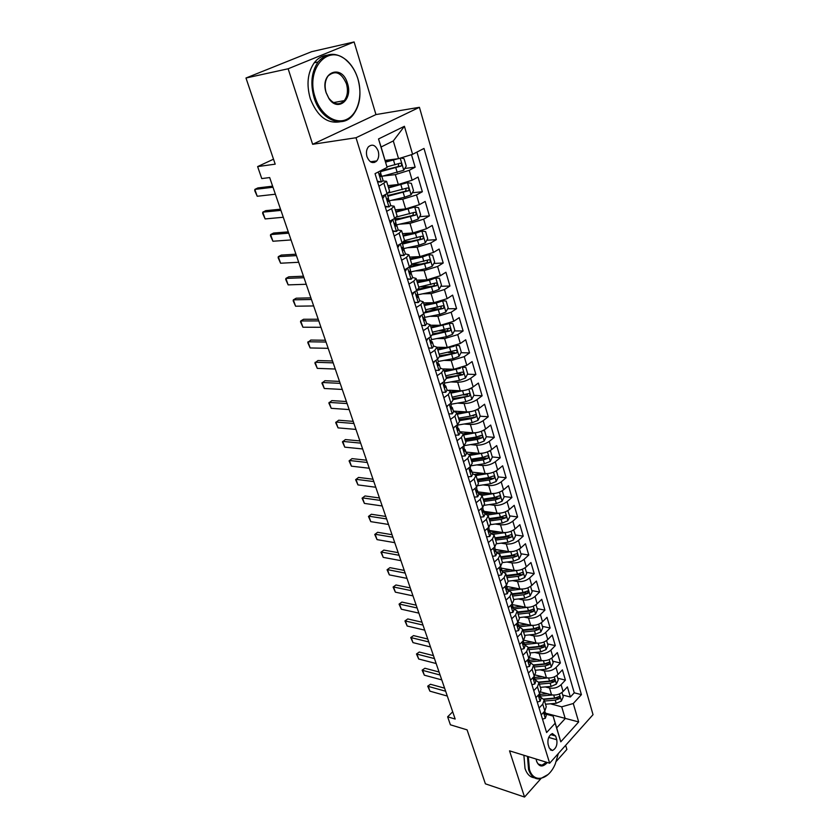 <?xml version="1.0" encoding="UTF-8"?>
<svg xmlns="http://www.w3.org/2000/svg" width="839" height="839" viewBox="0 0 839 839"><rect width="100%" height="100%" fill="white"/><g stroke="black" fill="none" stroke-linecap="round" stroke-linejoin="round"><path stroke-width="1.26" d="M366.989 156.683C369.6 162.651 372.852 164.066 376.753 160.941C378.746 158.319 379.228 155.047 378.2 151.093C375.589 145.063 372.317 143.658 368.363 146.867C366.402 149.499 365.951 152.782 366.989 156.683M354.11 41.95L311.605 51.693L245.974 78.017L288.134 68.777L312.643 144.298L356.009 137.743L419.427 107.308L375.956 114.576L354.11 41.95L288.134 68.777M356.009 137.743L549.66 763.217L593.026 714.671L419.427 107.308M556.309 761.33L566.881 749.447L565.643 745.326M549.66 763.217L509.535 750.842L524.543 797.05L540.809 778.76M524.543 797.05L485.393 783.825L467.082 729.857L450.407 724.812L447.638 716.81L455.178 719.044L269.676 177.564L261.768 178.581L257.625 166.594L275.192 164.161L245.974 78.017M540.809 692.007L551.559 694.807C555.963 695.562 559.812 694.461 563.095 691.493L567.395 686.9L570.363 697.01L562.717 695.038M545.266 686.931L549.524 688.011C553.929 688.756 557.788 687.655 561.092 684.697L565.413 680.114L557.736 678.216M565.413 680.114L562.413 669.868L558.061 674.42C554.736 677.367 550.856 678.478 546.441 677.765L535.292 674.986M529.619 657.724L541.249 660.492C545.686 661.163 549.587 660.041 552.953 657.115L557.348 652.595L560.389 662.988L552.691 661.174M523.798 640.209L535.995 642.968C540.442 643.607 544.375 642.475 547.773 639.57L552.219 635.081L555.303 645.621L547.584 643.88M517.883 622.465L530.657 625.202C535.125 625.8 539.078 624.656 542.518 621.772L547.018 617.326L550.143 628.012L542.393 626.355M512.325 604.583L525.245 607.195C529.734 607.74 533.719 606.587 537.191 603.723L541.742 599.319L544.92 610.152L537.138 608.59M506.578 586.419L519.761 588.915C524.27 589.418 528.276 588.254 531.779 585.412L536.394 581.06L539.613 592.051L531.811 590.572M500.705 566.126L501.093 570.551L501.009 568.076L514.192 570.384C518.722 570.835 522.749 569.66 526.305 566.849L530.961 562.529L534.233 573.677L526.399 572.292M495.587 549.451L508.549 551.58C513.09 551.989 517.149 550.793 520.736 548.014L525.455 543.745L528.769 555.051L520.925 553.761M504.679 551.087L495.65 549.597M489.85 530.542L502.823 532.503C507.375 532.859 511.465 531.664 515.094 528.895L519.876 524.679L523.232 536.152L515.356 534.957M497.642 532.262L490.018 531.108M483.998 511.36L497.013 513.153C501.586 513.458 505.697 512.241 509.367 509.504L514.202 505.33L517.621 516.971L509.713 515.88M490.396 513.206L484.302 512.356M482.771 507.322L483.348 512.22L482.75 512.136L483.453 512.094L483.788 510.647L482.813 509.577M478.062 491.885L491.109 493.51C495.702 493.762 499.855 492.535 503.557 489.829L508.455 485.708L511.916 497.517L503.987 496.52M482.939 493.888L478.503 493.332M472.032 472.137L485.12 473.574C489.735 473.773 493.909 472.525 497.663 469.85L502.624 465.792L506.137 477.769L498.177 476.888M465.918 452.085L479.048 453.343C483.673 453.48 487.879 452.221 491.675 449.578L496.698 445.572L500.264 457.737L492.283 456.961M459.72 431.739L472.881 432.798C477.517 432.882 481.764 431.613 485.603 429.002L490.689 425.048L494.307 437.402L486.305 436.731M480.149 436.228L479.436 436.165M453.417 411.079L466.62 411.949C471.277 411.97 475.545 410.691 479.436 408.111L484.585 404.22L488.256 416.752L480.16 416.196M473.962 415.777L472.378 415.672M449.159 390.219L460.254 390.775C464.932 390.733 469.242 389.432 473.175 386.894L478.387 383.066L482.121 395.798L473.878 395.358M467.638 395.022L464.932 394.886M443.422 368.919L453.805 369.275L466.809 365.353L472.095 361.588L475.881 374.509L467.48 374.194M461.156 373.963L456.825 373.795M433.564 345.972L437.014 347.241L447.25 347.44L460.349 343.476L465.708 339.774L469.546 352.904L460.978 352.716M454.455 352.579L448.215 352.443M430.323 325.249L440.59 325.259L453.794 321.253L459.216 317.624L463.118 330.954L454.381 330.912M448.11 328.689L447.397 330.881L439.217 330.828M423.538 302.889L433.815 302.722L447.124 298.674L452.62 295.118L456.594 308.668L447.659 308.762M439.584 308.857L429.767 308.972M416.637 280.184L426.946 279.838L440.349 275.737L445.929 272.256L449.956 286.015L440.832 286.277M430.774 286.571L419.794 286.886M409.621 257.112L419.961 256.577L433.469 252.434L439.122 249.036L443.212 263.016L433.878 263.446M421.461 264.023L411.823 264.463M402.5 233.672L412.861 232.938L426.485 228.753L432.211 225.429L436.364 239.639L426.81 240.248M411.592 241.233L403.769 241.737M395.253 209.855L405.646 208.921L419.374 204.685L425.184 201.444L429.411 215.885L419.615 216.693M401.063 218.234L394.76 218.748M387.901 185.639L398.315 184.496L412.148 180.217L418.042 177.071L422.342 191.743L412.285 192.76M389.695 195.068L387.597 195.277M378.913 186.258L386.58 181.308L382.899 180.941M386.611 211.344L391.593 208.607L394.152 206.205L390.607 205.67M394.183 236L399.091 233.2L401.587 230.683L398.116 230.012M401.629 260.258L406.475 257.384L408.908 254.752L405.468 253.955M408.95 284.117L413.732 281.17L416.102 278.443L412.683 277.51L410.869 272.602M416.154 307.588L420.863 304.578L423.181 301.746L419.752 300.698M423.244 330.671L427.89 327.609L430.155 324.683L426.705 323.518M437.088 375.757L441.608 372.568L443.758 369.454L440.297 368.08M443.841 397.759L448.299 394.529L450.407 391.32L446.935 389.841M450.491 419.427L454.895 416.134L456.951 412.851L453.469 411.267M457.035 440.758L461.387 437.413L463.39 434.046L459.908 432.358M463.485 461.754L467.774 458.367L469.735 454.916L466.243 453.144M469.83 482.435L474.066 478.996L475.986 475.482L472.483 473.605M476.08 502.802L480.265 499.32L482.131 495.723L478.629 493.762M482.236 522.865L486.368 519.341L488.193 515.67L484.69 513.625M488.308 542.623L492.388 539.058L494.171 535.324L490.658 533.195L499.541 532.01M494.286 562.088L498.314 558.48L500.054 554.684L496.541 552.471M500.17 581.27L504.145 577.631L505.854 573.761L502.33 571.474M505.969 600.179L509.902 596.487L511.559 592.565L508.046 590.205M511.696 618.804L515.576 615.081L517.191 611.096L513.678 608.663M517.327 637.158L521.166 633.403L522.749 629.365L519.226 626.859M522.886 655.259L526.672 651.473L528.224 647.372L524.7 644.792M528.36 673.098L532.104 669.281L533.614 665.128L530.091 662.485M533.761 690.686L537.463 686.837L538.932 682.642L535.408 679.926M556.771 739.746L555.649 736.034L552.366 733.548C548.8 735.52 547.374 739.117 548.098 744.34L549.251 748.063L552.45 750.517C556.047 748.577 557.484 744.99 556.771 739.746L548.716 737.408M385.153 160.417L398.567 158.676L393.292 140.942L381.095 146.993L387.125 167.422L375.043 173.642L546.609 732.541L555.156 723.239L553.121 716.097L545.832 714.094M387.125 167.422L378.515 138.959L404.408 126.29L412.599 154.313L423.999 148.451L581.417 694.64L573.268 703.512L578.669 721.939L560.777 741.823L555.156 723.239M383.066 176.064L395.347 174.617L398.315 184.496M391.53 200.29L402.73 199.2L405.646 208.921M399.679 224.181L409.988 223.384L412.861 232.938M407.565 247.736L417.14 247.169L419.961 256.577M415.221 270.945L424.167 270.578L426.946 279.838M422.678 293.807L431.078 293.619L433.815 302.722M429.946 316.334L437.895 316.293L440.59 325.259M437.056 338.526L444.597 338.61L447.25 347.44M444.009 360.382L451.193 360.581L453.805 369.275M450.826 381.913L457.685 382.217L460.254 390.775M457.517 403.129L464.082 403.517L466.62 411.949M464.072 424.02L470.385 424.492L472.881 432.798M470.511 444.618L476.594 445.163L479.048 453.343M476.835 464.9L482.708 465.519L485.12 473.574M483.054 484.9L488.728 485.571L491.109 493.51M489.168 504.606L494.664 505.33L497.013 513.153M495.188 524.018L500.505 524.794L502.823 532.503M501.103 543.158L506.274 543.987L508.549 551.58M506.924 562.036L511.947 562.896L514.192 570.384M512.65 580.63L517.548 581.542L519.761 588.915M518.292 598.973L523.064 599.916L525.245 607.195M523.851 617.053L528.507 618.028L530.657 625.202M529.325 634.892L533.866 635.899L535.995 642.968M534.716 652.469L539.162 653.508L541.249 660.492M540.033 669.816L544.375 670.885L546.441 677.765M539.078 708.032L542.739 704.152L544.186 699.904L540.662 697.136M570.363 697.01L574.254 692.815L416.952 152.079M395.347 174.617L409.233 170.317L415.148 167.202L411.477 154.67M422.342 191.743L416.501 194.942L402.73 199.2M429.411 215.885L423.653 219.168L409.988 223.384M436.364 239.639L430.69 243.006L417.14 247.169M443.212 263.016L437.612 266.466L424.167 270.578M449.956 286.015L444.429 289.549L431.078 293.619M456.594 308.668L451.141 312.265L437.895 316.293M463.118 330.954L457.737 334.625L444.597 338.61M469.546 352.904L464.24 356.638L451.193 360.581M475.881 374.509L470.637 378.316C466.683 380.843 462.373 382.144 457.685 382.217M482.121 395.798L476.94 399.658C473.039 402.227 468.749 403.507 464.082 403.517M488.256 416.752L483.149 420.685C479.289 423.276 475.031 424.555 470.385 424.492M494.307 437.402L489.263 441.387C485.445 444.02 481.219 445.278 476.594 445.163M500.264 457.737L495.283 461.786C491.507 464.439 487.323 465.687 482.708 465.519M506.137 477.769L501.208 481.869C497.485 484.564 493.322 485.802 488.728 485.571M511.916 497.517L507.06 501.67C503.369 504.386 499.236 505.613 494.664 505.33M517.621 516.971L512.818 521.176C509.168 523.924 505.068 525.13 500.505 524.794M523.232 536.152L518.492 540.4C514.884 543.179 510.815 544.375 506.274 543.987M528.769 555.051L524.081 559.34C520.526 562.151 516.478 563.336 511.947 562.896M534.233 573.677L529.598 578.019C526.074 580.85 522.057 582.025 517.548 581.542M539.613 592.051L535.03 596.435C531.548 599.287 527.553 600.441 523.064 599.916M544.92 610.152L540.389 614.578C536.939 617.452 532.985 618.605 528.507 618.028M550.143 628.012L545.675 632.48C542.267 635.375 538.323 636.518 533.866 635.899M555.303 645.621L550.887 650.131C547.51 653.046 543.599 654.168 539.162 653.508M560.389 662.988L556.026 667.529C552.681 670.466 548.8 671.588 544.375 670.885M541.186 714.901L544.836 711.011L546.262 706.742L544.186 699.904M535.901 697.649L539.582 693.79L541.04 689.574L538.932 682.642M530.531 680.167L534.254 676.328L535.754 672.165L533.614 665.128M525.078 662.422L528.853 658.625L530.384 654.504L528.224 647.372M519.561 644.425L523.379 640.66L524.941 636.602L522.749 629.365M513.95 626.177L517.82 622.444L519.425 618.437L517.191 611.096M508.266 607.656L512.178 603.954L513.825 600.011L511.559 592.565M502.498 588.863L506.462 585.202L508.14 581.312L505.854 573.761M496.646 569.796L500.652 566.178L502.383 562.35L500.054 554.684M490.71 550.447L494.769 546.86L496.531 543.095L494.171 535.324M484.68 530.804L488.791 527.259L490.595 523.567L488.193 515.67M478.555 510.867L482.719 507.364L484.575 503.736L482.131 495.723M472.347 490.616L476.552 487.165L478.45 483.61L475.986 475.482M466.033 470.071L470.301 466.662L472.242 463.18L469.735 454.916M459.625 449.201L463.946 445.834L465.939 442.436L463.39 434.046M453.123 428.005L457.496 424.691L459.541 421.367L456.951 412.851M446.516 406.475L450.952 403.213L453.039 399.972L450.407 391.32M439.793 384.598L444.292 381.399L446.432 378.242L443.758 369.454M432.976 362.385L437.538 359.228L439.72 356.176L437.014 347.241L434.801 350.272L430.218 353.397M426.044 339.805L430.669 336.712L432.914 333.744L430.155 324.683M419.007 316.869L423.685 313.838L425.981 310.965L423.181 301.746M411.844 293.545L416.595 290.577L418.944 287.808L416.102 278.443M404.576 269.843L409.39 266.949L411.802 264.275L408.908 254.752M397.172 245.754L402.059 242.922L404.524 240.353L401.587 230.683M389.653 221.255L394.613 218.497L397.141 216.043L394.152 206.205M382.007 196.336L387.031 193.652L389.621 191.313L386.58 181.308M553.121 716.097L556.687 727.885L565.213 718.551L561.711 706.816L573.268 703.512M545.549 713.171L578.669 721.939M550.426 703.806L561.711 706.816M273.504 159.19L257.625 166.594M452.703 711.808L447.638 716.81M371.247 162.221L376.092 161.591M574.254 692.815L581.417 694.64M415.148 167.202L404.828 168.45M412.599 154.313L398.567 158.676M556.687 727.885L560.777 741.823M378.515 138.959L381.095 146.993M404.408 126.29L393.292 140.942M312.643 144.298L375.956 114.576M542.497 719.149L545.371 718.257L546.252 715.478L544.689 711.315M544.721 711.126L544.826 714.283L545.277 712.259M447.302 696.055L429.904 691.158L427.712 686.176L430.48 684.267L444.597 688.169M429.904 691.158L428.247 686.386L445.645 691.231M427.712 686.176L430.48 684.267M547.479 693.738L539.613 694.398M552.513 694.996L540.326 696.045M561.962 692.511L563.242 696.831L561.385 701.037L556.184 703.323L545.497 704.215M544.532 701.037L555.229 700.125L559.34 698.73L559.225 696.506L554.621 698.111L543.766 699.034M559.34 698.73L556.907 698.1L543.976 699.39M528.308 756.631L529.419 769.363C533.552 783.741 548.716 780.092 555.313 763.847L558.355 753.485M548.119 774.481L540.159 778.875C534.81 779.441 530.951 776.358 528.58 769.604L527.458 756.369M547.353 762.504C542.728 767.465 539.152 767.098 536.635 761.403L536.131 759.043M536.362 760.417L536.499 760.858C537.6 764.046 539.414 765.493 541.952 765.189L546.441 762.221M534.401 777.795C530.091 777.271 526.955 774.156 525.015 768.472L523.893 755.268M315.223 97.565C320.645 114.775 335.495 124.759 346.643 119.4C357.875 114.293 363.035 95.573 357.928 78.95L357.466 77.503C355.054 70.528 351.478 64.907 346.727 60.66C328.406 42.758 305.113 69.05 315.223 97.565M357.907 78.835C361.787 93.486 360.13 105.588 352.915 115.142C342.228 128.891 320.729 119.977 314.153 97.901C310.157 83.743 311.468 71.766 318.086 61.96C326.444 52.448 335.894 51.829 346.434 60.104C351.3 64.456 354.96 70.203 357.424 77.356L357.907 78.835M326.161 92.793C319.24 72.416 341.934 63.009 347.503 83.491C353.104 99.663 337.75 112.426 328.909 98.541L326.161 92.793M346.455 83.816C341.452 72.511 335.338 69.889 328.122 75.94C324.976 80.46 324.326 86.039 326.161 92.668L328.783 98.121C334.1 104.697 339.271 105.536 344.273 100.628C347.545 96.16 348.279 90.56 346.455 83.816M340.173 121.77C327.21 124.025 317.247 116.306 310.294 98.635C306.287 84.529 307.598 72.584 314.216 62.81C317.708 58.29 321.956 55.762 326.937 55.217M343.476 100.774L342.69 102.169M537.254 702.065L540.159 701.215L541.061 698.468L539.467 694.252M539.519 693.853L539.624 697.188L540.075 695.206M441.765 679.894L424.335 675.185L422.132 670.183L424.912 668.253L439.059 671.997M424.335 675.185L422.646 670.361L440.097 675.017M422.132 670.183L424.912 668.253M531.936 684.739L534.883 683.932L535.806 681.216L534.16 676.947M532.104 669.281L534.254 676.328L534.349 679.863L534.8 677.912M436.165 663.534L418.692 659.014L416.48 653.99L419.269 652.029L433.448 655.626M418.692 659.014L416.983 654.116L434.466 658.584M416.48 653.99L419.269 652.029M526.535 667.173L529.524 666.407L530.468 663.722L528.79 659.391M528.864 658.605L529 662.286L529.451 660.377M430.48 646.953L412.977 642.622L410.743 637.577L413.554 635.595L427.764 639.035M412.977 642.622L411.246 637.661L428.76 641.94M410.743 637.577L413.554 635.595M521.071 649.355L524.092 648.631L525.057 645.988L523.337 641.594M523.41 640.629L523.578 644.467L524.018 642.59M424.723 630.152L407.177 626.02L404.943 620.954L407.764 618.941L422.007 622.223M407.177 626.02L405.426 620.996L422.982 625.065M404.943 620.954L407.764 618.941M542.424 676.758L534.59 677.461M547.521 677.964L535.156 679.087M556.918 675.426L558.239 679.905L556.362 684.121L551.118 686.407L540.368 687.361M539.393 684.131L550.143 683.166L554.296 681.771L554.149 679.517L549.535 681.121L538.711 682.097M554.296 681.771L551.852 681.153L538.9 682.506M537.296 659.548L529.419 660.293M542.466 660.692L529.912 661.898M551.789 658.122L553.163 662.758L551.265 666.963L545.979 669.26L535.177 670.277M534.181 666.995L544.993 665.977L549.178 664.572L549 662.296L544.375 663.901L533.552 664.928M549.178 664.572L546.724 663.985L533.698 665.4M532.115 642.097L524.113 642.894M537.369 643.167L524.595 644.467M546.598 640.556L548.014 645.359L546.105 649.575L540.777 651.882L529.912 652.952M528.906 649.627L539.781 648.547L543.987 647.131L543.777 644.834L539.152 646.439L528.266 647.53M543.987 647.131L541.522 646.565L528.434 648.065M526.861 624.394L518.733 625.244M532.209 625.401L519.205 626.785M541.333 622.758L542.802 627.729L540.861 631.945L535.492 634.253L524.574 635.385M523.557 632.019L534.485 630.876L538.722 629.439L538.481 627.132L533.845 628.736L522.907 629.89M538.722 629.439L536.257 628.914L523.085 630.477M515.524 631.274L518.575 630.603L519.572 627.991L517.799 623.545M517.862 622.402L518.082 626.387L518.523 624.541M418.892 613.131L401.315 609.198L399.06 604.111L401.891 602.077L416.175 605.181M401.315 609.198L399.532 604.111L417.13 607.981M399.06 604.111L401.891 602.077M521.533 606.44L513.279 607.352M527.018 607.384L514.297 608.799M535.995 604.699L537.516 609.838L535.555 614.064L530.143 616.371L519.163 617.567M518.124 614.158L529.115 612.942L533.384 611.505L533.111 609.177L528.465 610.782L517.464 611.998M533.384 611.505L530.909 611.002L517.663 612.638M509.892 612.942L512.986 612.313L514.003 609.743L512.189 605.234M512.23 603.912L512.503 608.044L512.933 606.24M412.987 595.868L395.358 592.156L393.103 587.048L395.956 584.982L410.261 587.919M395.358 592.156L393.564 586.996L411.194 590.646M393.103 587.048L395.956 584.982M516.142 588.233L507.742 589.209M521.806 589.093L509.367 590.551M530.573 586.388L532.146 591.705L530.164 595.931L524.711 598.238L513.667 599.497M512.619 596.036L523.672 594.767L527.972 593.32L527.668 590.96L523.012 592.565L511.958 593.844M527.972 593.32L525.487 592.848L512.168 594.557M504.187 594.337L507.322 593.76L508.361 591.233L506.483 586.66M506.504 585.161L506.84 589.429L507.28 587.678M406.988 578.386L389.338 574.883L387.073 569.754L389.925 567.657L404.262 570.415M389.338 574.883L387.513 569.65L405.174 573.089M387.073 569.754L389.925 567.657M516.583 570.53L504.229 572.051M510.678 569.765L502.131 570.803M525.078 567.814L526.703 573.31L524.7 577.536L519.205 579.843L508.098 581.175M507.039 577.662L518.145 576.32L522.477 574.872C523.473 573.53 523.368 572.733 522.141 572.492L517.485 574.096L506.357 575.439M522.477 574.872L519.991 574.421L506.599 576.215M498.387 575.46L501.565 574.935L502.634 572.45L501.533 568.842M400.916 560.651L383.224 557.369L380.948 552.23L383.822 550.09L398.179 552.67M383.224 557.369L381.378 552.072L399.081 555.282M380.948 552.23L383.822 550.09M511.308 551.684L498.922 553.279M505.141 551.024L496.436 552.125M519.467 548.989L521.187 554.652L519.163 558.879L513.615 561.197L502.435 562.591M501.376 559.026L512.545 557.62L516.908 556.152C517.925 554.789 517.799 553.992 516.53 553.761L511.874 555.355L500.684 556.771M516.908 556.152L514.412 555.733L500.946 557.61M492.503 556.309L495.723 555.838L496.814 553.383L494.832 548.685M494.811 546.818L495.262 551.391L495.702 549.734M394.76 542.676L377.036 539.624L374.75 534.464L377.634 532.293L392.023 534.695M377.036 539.624L375.159 534.254L392.893 537.243M374.75 534.464L377.634 532.293M505.959 532.545L493.447 534.254M513.678 529.954L515.586 535.722L513.531 539.949L507.952 542.267L496.615 543.745M495.629 540.117L506.861 538.638L511.255 537.17C512.283 535.775 512.147 534.967 510.836 534.747L506.179 536.341L494.926 537.83M511.255 537.17L508.749 536.782L495.209 538.743M486.547 536.876L489.798 536.457L490.92 534.044L488.864 529.283M488.833 527.217L489.357 531.947L489.787 530.332M388.52 524.459L370.754 521.638L368.457 516.446L371.362 514.255L385.772 516.457M370.754 521.638L368.856 516.195L386.632 518.942M368.457 516.446L371.362 514.255M500.526 513.122L487.805 514.957M493.856 512.713L485.823 513.846M507.784 510.647L509.902 516.509L507.826 520.746L502.204 523.064L490.616 524.648M508.182 510.699L507.585 510.762M489.798 520.935L501.103 519.383L505.529 517.904C506.567 516.478 506.42 515.66 505.068 515.461L500.401 517.055L489.095 518.617M505.529 517.904L503.012 517.548L489.389 519.593M480.485 517.139L483.788 516.782L484.932 514.412L483.788 510.647M382.185 505.98L364.399 503.4L362.081 498.198L364.996 495.964L379.448 497.967M364.399 503.4L362.469 497.884L380.266 500.39M495.031 493.384L481.995 495.388M488.109 493.133L480.579 494.234M501.795 491.046L502.393 491.119L504.134 497.024L502.037 501.261L496.363 503.578L484.418 505.277M502.393 491.119L501.533 491.193M483.883 501.47L495.251 499.845L499.708 498.356C500.768 496.898 500.6 496.08 499.205 495.891L494.538 497.475L483.17 499.121M499.708 498.356L497.181 498.03L483.484 500.159M474.339 497.118L477.685 496.814L478.859 494.486L476.657 489.588M472.797 490.249L472.441 490.951M476.604 487.123L477.255 492.189L477.685 490.668M375.767 487.239L357.949 484.911L355.621 479.688L358.547 477.422L373.019 479.226M357.949 484.911L355.988 479.321L373.827 481.565M489.452 473.343L475.996 475.535M482.289 473.259L475.063 474.36M495.692 471.172L496.52 471.256L498.293 477.244L496.164 481.481L490.448 483.799L477.978 485.655M496.52 471.256L495.377 471.34M477.873 481.722L489.305 480.013L493.804 478.513C494.874 477.024 494.695 476.195 493.259 476.028L488.592 477.611L477.15 479.331M493.804 478.513L491.276 478.23L477.485 480.443M468.099 476.783L471.487 476.542L472.682 474.266L471.508 470.385L470.406 469.295C469.83 470.91 470.05 471.759 471.078 471.854L471.508 470.385M466.662 469.557L466.169 470.522M470.354 466.62L470.396 469.316M369.254 468.235L351.405 466.169L349.076 460.915L352.013 458.629L366.507 460.212M351.405 466.169L349.423 460.496L367.283 462.488M483.799 452.987L469.882 455.399M476.384 453.081L469.295 454.203M489.473 450.994L490.553 451.099L492.346 457.171L490.207 461.408L484.439 463.726L471.266 465.76M490.553 451.099L489.127 451.172M471.791 461.67L483.285 459.887L487.805 458.377C488.896 456.856 488.707 456.017 487.218 455.871L482.551 457.444L471.046 459.248M487.805 458.377L485.267 458.125L471.413 460.433M461.754 456.143L465.194 455.955L466.421 453.731L465.226 449.798L464.051 448.687M460.443 448.561L459.803 449.777M463.998 445.792L464.082 448.645C463.516 450.27 463.747 451.13 464.796 451.204L465.226 449.798M362.658 448.959L344.766 447.156L342.427 441.891L345.385 439.563L359.9 440.936M344.766 447.156L342.763 441.398L360.655 443.128M478.073 432.316L463.663 434.959M470.417 432.599L463.275 433.773M483.128 430.522L484.502 430.627L486.326 436.804L484.155 441.041L478.335 443.359L464.208 445.624M484.502 430.627L482.792 430.68M465.603 441.324L477.16 439.458L481.722 437.937C482.834 436.385 482.624 435.546 481.093 435.41L476.426 436.983L464.858 438.86M481.722 437.937L479.184 437.727L465.236 440.129M455.325 435.179L458.807 435.053L460.066 432.882L458.849 428.886L457.601 427.775M454.119 427.25L453.343 428.719M457.549 424.649L457.675 427.659C457.098 429.316 457.349 430.176 458.419 430.239L458.849 428.886M355.956 429.411L338.044 427.88L335.694 422.583L338.662 420.224L353.209 421.377M338.044 427.88L336.009 422.038L353.932 423.496M472.263 411.309L457.36 414.204M464.387 411.802L457.014 413.061M476.646 409.747L478.356 409.852L480.202 416.123L478.01 420.36L472.137 422.678L457.685 425.09M478.356 409.852L476.363 409.883M459.321 420.664L470.952 418.713L475.545 417.182C476.667 415.599 476.447 414.749 474.864 414.644L470.197 416.196L458.566 418.168M475.545 417.182L458.975 419.51M448.792 413.889L452.315 413.826L453.605 411.718L452.368 407.66L451.046 406.537M447.701 405.604L446.778 407.334M451.004 403.171L451.172 406.349C450.585 408.037 450.847 408.897 451.938 408.95L452.368 407.66M349.16 409.579L331.216 408.32L328.857 403.014L331.845 400.612L346.402 401.535M331.216 408.32L329.15 402.405L347.105 403.569M466.369 389.967L450.952 393.124M458.272 390.67L450.616 392.023M470.029 388.667L472.116 388.761L473.993 395.127L471.77 399.364L465.855 401.682L451.319 404.199M472.116 388.761L469.84 388.751M452.955 399.7L469.274 396.113C470.417 394.498 470.176 393.638 468.55 393.554L452.179 397.162M469.274 396.113L452.609 398.577M442.153 392.264L445.729 392.274L447.051 390.208L445.792 386.087L444.397 384.986M441.178 383.622L440.108 385.604M444.355 381.357L444.565 384.713C443.978 386.422 444.24 387.293 445.362 387.324L445.792 386.087M342.27 389.453L324.294 388.488L321.924 383.15L324.924 380.717L339.512 381.409M324.294 388.488L322.207 382.479L340.183 383.36M460.38 368.279L444.45 371.729M452.095 369.212L444.135 370.681M465.781 367.346L463.222 367.283L465.781 367.346L467.69 373.806L465.435 378.043L459.468 380.361L444.848 382.993M446.463 378.399L462.918 374.718C464.061 373.072 463.799 372.212 462.142 372.138L445.698 375.82M460.349 374.624L462.918 374.718L446.159 377.33M435.41 370.293L439.028 370.377L440.391 368.373L439.112 364.189L437.643 363.088M434.56 361.294L433.333 363.528M437.591 359.197L438.304 361.536L437.832 362.752C437.266 364.462 437.538 365.343 438.661 365.385L439.112 364.189M335.275 369.034L317.278 368.363L314.887 363.014L317.908 360.539L332.517 360.98M317.278 368.363L315.149 362.27L333.156 362.857M454.308 346.245L437.853 350.01M445.855 347.409L437.538 348.993M456.5 345.469L459.342 345.595L461.282 352.16L459.006 356.386L452.987 358.704L438.283 361.452M439.72 356.816L456.489 352.978C457.601 351.31 457.328 350.44 455.661 350.366L439.112 354.163M456.489 352.978L439.594 355.746M428.561 347.986L432.232 348.133L433.627 346.192L432.326 341.934L430.774 340.854M432.232 348.133L428.572 348.038M427.827 338.61L426.443 341.106M430.722 336.68L431.508 339.239L430.994 340.435C430.438 342.155 430.732 343.036 431.865 343.088L432.326 341.934M328.175 348.321L310.157 347.954L307.756 342.574L310.787 340.057L325.417 340.256M310.157 347.954L307.997 341.767L326.025 342.039M448.152 323.854L431.141 327.934M439.563 325.259L430.847 326.969M449.694 323.309L452.808 323.508L454.78 330.167L452.473 334.394L446.4 336.712L431.519 339.596M432.62 334.929L449.956 330.891C451.036 329.213 450.742 328.343 449.085 328.259L432.431 332.16M449.956 330.891L432.934 333.838M421.598 325.312L425.321 325.532L426.747 323.655L424.974 318.862M425.321 325.532L421.639 325.448M421 315.579L419.448 318.327M423.747 313.796L424.597 316.597L424.052 317.771C423.506 319.481 423.81 320.372 424.943 320.435L425.436 319.334M320.97 327.283L302.931 327.231L300.519 321.84L300.74 320.959L303.561 319.281L318.212 319.229M302.931 327.231L300.74 320.959L318.789 320.918M441.88 301.107L436.322 303.078L424.335 305.522M433.218 302.732L424.052 304.609M442.782 300.782L446.17 301.065L448.173 307.84L445.834 312.056L439.709 314.373L424.314 317.457M425.069 312.79L443.328 308.458C444.366 306.77 444.062 305.889 442.394 305.805L425.635 309.811M441.408 306.245L440.622 308.553L425.939 311.626M414.529 302.271L418.304 302.575L419.762 300.75L417.979 295.915M418.304 302.575L414.592 302.501M414.057 292.171L412.348 295.171M416.658 290.546L417.581 293.577L416.993 294.73C416.469 296.45 416.773 297.352 417.916 297.426L418.43 296.356M313.66 305.941L295.59 306.214L293.168 300.792L293.367 299.848L296.23 298.202L310.891 297.876M295.59 306.214L293.367 299.848L311.447 299.481M435.514 277.992L429.474 280.205L417.413 282.743M426.82 279.838L417.151 281.883M439.154 289.266L435.766 277.898L439.426 278.275L441.461 285.155L439.091 289.371L432.914 291.689L416.836 295.013M416.868 290.409L436.584 285.659C437.591 283.96 437.276 283.068 435.609 282.995L418.734 287.106M434.592 283.435L433.836 285.826L418.409 289.151M407.334 278.852L411.173 279.23L412.673 277.478M411.173 279.23L407.439 279.177M406.999 268.386L405.122 271.637M409.442 266.907L410.449 270.189L409.82 271.312C409.306 273.042 409.631 273.944 410.774 274.038L411.309 273.011M306.235 284.274L288.144 284.882L285.711 279.439L285.889 278.422L288.794 276.807L303.477 276.209M288.144 284.882L285.889 278.422L303.991 277.709M409.684 272.119L426.013 268.627L432.242 266.32L434.644 262.104L432.578 255.119L428.781 254.647L422.52 256.965L410.376 259.608M420.444 256.545L410.135 258.8M427.659 260.258L426.936 262.733L410.135 266.466M409.61 267.463L429.736 262.502C430.711 260.793 430.376 259.891 428.708 259.807L411.729 264.033M400.025 255.046L403.916 255.507L405.457 253.829L403.632 248.91M403.916 255.507L400.161 255.476M399.836 244.212L397.78 247.715M402.122 242.88L403.192 246.414L402.521 247.515C402.038 249.246 402.363 250.158 403.517 250.263L404.073 249.288M298.694 262.271L280.593 263.226L278.149 257.762L278.307 256.661L281.243 255.087L295.936 254.207M280.593 263.226L278.307 256.661L296.419 255.612M403.119 248.722L418.997 245.198L425.289 242.891L427.712 238.685L425.614 231.585L421.765 231.029L415.441 233.347L403.234 236.095M421.765 231.029L421.178 231.071M414.351 232.781L403.003 235.34M420.601 236.703L419.94 239.272L402.248 243.31M402.489 244.097L422.772 238.968C423.716 237.248 423.359 236.346 421.702 236.252L404.545 240.604M392.6 230.851L396.543 231.396L398.126 229.781L396.711 225.167L394.812 224.349M396.543 231.396L392.757 231.375M392.547 219.64L390.313 223.394M394.666 218.455L395.83 222.251L395.106 223.321C394.645 225.051 394.991 225.974 396.144 226.09L396.711 225.167M291.049 239.944L272.927 241.244L270.462 235.759L270.598 234.584L273.577 233.043L288.28 231.879M272.927 241.244L270.598 234.584L288.731 233.169M395.767 222.597L396.469 224.904L411.865 221.391L418.21 219.084L420.675 214.878L418.546 207.663L414.634 207.034L395.977 212.204M414.634 207.034L413.564 207.128M409.935 208.166L395.756 211.501M413.438 212.77L412.819 215.424L395.022 219.619M395.242 220.342L415.704 215.057C416.605 213.316 416.238 212.403 414.571 212.309L396.795 216.902M385.049 206.247L389.055 206.887L390.67 205.335L389.233 200.647L387.293 199.923M389.055 206.887L385.237 206.876M385.143 194.669L382.72 198.665M387.094 193.62L388.331 197.679L387.576 198.728C387.125 200.458 387.482 201.391 388.646 201.517L389.233 200.647M283.278 217.259L265.134 218.927L262.67 213.421L262.775 212.162L265.785 210.652L280.509 209.194M265.134 218.927L262.775 212.162L280.918 210.379M389.296 200.825L404.618 197.196L411.026 194.879L413.522 190.694L411.351 183.353L407.387 182.629L388.593 187.915M407.387 182.629L405.698 182.818M404.188 183.269L388.394 187.275M406.149 188.45L405.583 191.198L387.681 195.539M387.88 196.211L408.509 190.736C409.38 188.995 408.992 188.072 407.334 187.978L388.132 193.012M377.372 181.224L381.43 181.958L383.087 180.49L381.63 175.718L379.658 175.089M381.43 181.958L377.592 181.958M380.193 170.999L380.717 172.698L379.91 173.715C379.48 175.445 379.847 176.389 381.011 176.536L381.63 175.718M275.381 194.218L257.227 196.263L254.752 190.736L254.836 189.404L257.888 187.926L272.623 186.164M257.227 196.263L254.836 189.404L272.99 187.244M397.875 158.77L385.667 162.095M394.907 159.148L385.489 161.508M400.79 157.984L404.041 158.644L406.244 166.101L403.716 170.286L381.829 176.368M398.724 163.72L398.231 166.552L380.214 171.062M380.403 171.67L401.189 166.028C402.038 164.276 401.629 163.343 399.972 163.238L386.989 166.846M549.524 688.011L551.559 694.807M561.092 684.697L563.095 691.493M409.233 170.317L412.148 180.217M416.501 194.942L419.374 204.685M423.653 219.168L426.485 228.753M430.69 243.006L433.469 252.434M437.612 266.466L440.349 275.737M444.429 289.549L447.124 298.674M451.141 312.265L453.794 321.253M457.737 334.625L460.349 343.476M464.24 356.638L466.809 365.353M470.637 378.316L473.175 386.894M476.94 399.658L479.436 408.111M483.149 420.685L485.603 429.002M489.263 441.387L491.675 449.578M495.283 461.786L497.663 469.85M501.208 481.869L503.557 489.829M507.06 501.67L509.367 509.504M512.818 521.176L515.094 528.895M518.492 540.4L520.736 548.014M524.081 559.34L526.305 566.849M529.598 578.019L531.779 585.412M535.03 596.435L537.191 603.723M540.389 614.578L542.518 621.772M545.675 632.48L547.773 639.57M550.887 650.131L552.953 657.115M556.026 667.529L558.061 674.42M542.739 704.152L544.836 711.011M537.463 686.837L539.582 693.79M526.672 651.473L528.853 658.625M521.166 633.403L523.379 640.66M515.576 615.081L517.82 622.444M509.902 596.487L512.178 603.954M504.145 577.631L506.462 585.202M498.314 558.48L500.652 566.178M492.388 539.058L494.769 546.86M486.368 519.341L488.791 527.259M480.265 499.32L482.719 507.364M474.066 478.996L476.552 487.165M467.774 458.367L470.301 466.662M461.387 437.413L463.946 445.834M454.895 416.134L457.496 424.691M448.299 394.529L450.952 403.213M441.608 372.568L444.292 381.399M434.801 350.272L437.538 359.228M427.89 327.609L430.669 336.712M420.863 304.578L423.685 313.838M413.732 281.17L416.595 290.577M406.475 257.384L409.39 266.949M399.091 233.2L402.059 242.922M391.593 208.607L394.613 218.497M383.968 183.605L387.031 193.652M550.604 734.576L555.649 736.034M543.515 712.416L545.298 718.278M544.238 713.769L545.088 713.999M561.438 700.932L559.372 693.989M554.621 698.111L553.719 695.091M556.184 703.323L555.229 700.125M538.239 695.195L540.085 701.236M539.016 696.695L539.876 696.926M532.901 677.723L534.81 683.953M533.73 679.391L534.59 679.6M527.49 659.999L529.451 666.428M528.36 661.835L529.231 662.044M521.994 642.034L524.018 648.652M522.928 644.037L523.788 644.226M556.414 684.016L554.296 676.905M549.535 681.121L548.612 678.038M551.118 686.407L550.143 683.166M551.317 666.858L549.157 659.59M544.375 663.901L543.431 660.744M545.979 669.26L544.993 665.977M546.147 649.47L543.945 642.034M539.152 646.439L538.177 643.209M540.777 651.882L539.781 648.547M540.914 631.84L538.648 624.226M533.845 628.736L532.849 625.422M535.492 634.253L534.485 630.876M516.415 623.797L518.502 630.624M517.411 625.978L518.271 626.167M535.607 613.959L533.289 606.167M528.465 610.782L527.448 607.384M530.143 616.371L529.115 612.942M510.762 605.297L512.912 612.334M511.821 607.667L512.681 607.835M530.217 595.826L527.846 587.845M523.012 592.565L521.973 589.093M524.711 598.238L523.672 594.767M505.026 586.534L507.238 593.781M506.148 589.083L507.008 589.251M524.753 577.431L522.319 569.261M517.485 574.096L516.425 570.551M519.205 579.843L518.145 576.32M499.205 567.489L501.481 574.956M500.39 570.226L501.25 570.384M519.205 558.774L516.73 550.415M511.874 555.355L510.794 551.758M513.615 561.197L512.545 557.62M493.29 548.161L495.639 555.848M494.549 551.097L495.409 551.244M513.583 539.844L511.045 531.286M506.179 536.341L505.088 532.702M507.952 542.267L506.861 538.638M487.291 528.549L489.714 536.467M488.634 531.685L489.473 531.811M507.878 520.641L505.277 511.874M500.401 517.055L499.299 513.353M502.204 523.064L501.103 519.383M481.208 508.633L483.704 516.793M482.624 511.979L483.453 512.094M502.089 501.156L499.425 492.178M494.538 497.475L493.416 493.72M496.363 503.578L495.251 499.845M475.031 488.424L477.601 496.814M476.521 491.979L477.349 492.084M496.216 481.376L493.489 472.189M488.592 477.611L487.449 473.804M490.448 483.799L489.305 480.013M468.749 467.9L471.403 476.542M470.333 471.686L471.14 471.77M490.259 461.303L487.469 451.906M482.551 457.444L481.397 453.584M484.439 463.726L483.285 459.887M462.383 447.051L465.1 455.955M464.051 451.067L464.848 451.141M484.208 440.936L481.345 431.309M476.426 436.983L475.252 433.06M478.335 443.359L477.16 439.458M455.913 425.887L458.713 435.053M457.675 430.134L458.451 430.197M478.062 420.255L475.136 410.397M470.197 416.196L469.011 412.222M472.137 422.678L470.952 418.713M449.337 404.398L452.221 413.837M451.204 408.876L451.959 408.929M471.822 399.249L468.823 389.16M463.883 395.106L462.677 391.058M465.855 401.682L464.649 397.655M442.667 382.563L445.635 392.274M444.628 387.293L445.362 387.324M465.488 377.928L462.425 367.597M457.465 373.68L456.238 369.569M459.468 380.361L458.241 376.271M435.881 360.371L438.944 370.377M437.958 365.364L438.661 365.385M459.059 356.281L455.913 345.699M450.952 351.929L449.704 347.755M452.987 358.704L451.739 354.551M453.868 352.946L456.447 352.999M428.991 337.834L432.137 348.133M431.183 343.078L431.865 343.088M452.525 334.289L449.305 323.455M444.334 329.832L443.065 325.595M446.4 336.712L445.131 332.496M447.292 330.923L449.882 330.933M421.986 314.929L425.226 325.532M424.293 320.446L424.943 320.435M445.897 311.951L442.593 300.855M437.612 307.378L436.322 303.078M439.709 314.373L438.43 310.094M440.622 308.553L443.212 308.521M414.875 291.657L418.21 302.564M417.298 297.436L417.916 297.426M417.801 294.825L417.539 293.986M430.785 284.578L429.474 280.205M432.914 291.689L431.613 287.337M433.836 285.826L436.427 285.753M407.639 267.998L411.068 279.219M410.198 274.059L410.774 274.038M432.305 266.204L428.876 254.657M410.806 271.888L410.407 270.578M423.842 261.411L422.52 256.965M426.013 268.627L424.681 264.212M426.936 262.733L429.547 262.607M400.287 243.95L403.821 255.496M402.982 250.295L403.517 250.263M425.352 242.786L421.86 231.05M403.695 248.596L403.139 246.781M416.794 237.867L415.441 233.347M418.997 245.198L417.644 240.709M419.94 239.272L422.552 239.105M392.809 219.493L396.448 231.386M418.273 218.979L414.728 207.044M409.631 213.935L408.257 209.341M411.865 221.391L410.491 216.829M412.819 215.424L415.431 215.203M385.206 194.627L388.95 206.866M411.089 194.774L407.481 182.65M389.002 200.406L388.268 198.004M402.342 189.614L400.948 184.947M404.618 197.196L403.223 192.55M405.583 191.198L408.205 190.925M378.284 171.974L381.326 181.937M403.779 170.181L400.213 158.162M381.399 175.508L380.633 173.002M394.938 164.884L393.522 160.134M397.246 172.593L395.84 167.873M398.231 166.552L400.864 166.227M370.439 161.759L376.753 160.941M550.269 749.867L552.45 750.517M541.952 765.189L538.376 764.077M314.216 62.81L318.086 61.96M344.273 100.628L333.482 102.599M346.727 60.66L346.434 60.104M506.316 589.335L506.84 589.429M500.547 570.457L501.093 570.551M494.695 551.296L495.262 551.391M488.759 531.863L489.357 531.947M476.625 492.105L477.255 492.189M470.417 471.78L471.078 471.854M464.114 451.141L464.796 451.204M457.716 430.187L458.419 430.239M451.225 408.897L451.938 408.95M440.769 308.49L443.328 308.458M434.036 285.732L436.584 285.659M427.198 262.628L429.736 262.502M420.234 239.136L422.772 238.968M413.166 215.266L415.704 215.057M405.971 191.009L408.509 190.736M374.687 162.42L374.498 161.801M398.661 166.342L401.189 166.028"/></g></svg>
